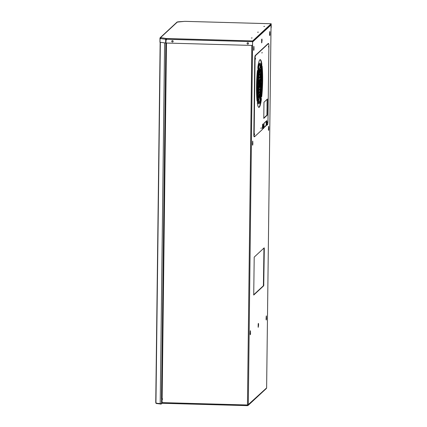 <?xml version="1.0" encoding="UTF-8"?>
<svg xmlns="http://www.w3.org/2000/svg" width="427" height="427" viewBox="0 0 427 427"><rect width="100%" height="100%" fill="white"/><g stroke="black" fill="none" stroke-linecap="round" stroke-linejoin="round"><path stroke-width="0.64" d="M161.982 402.842L161.523 403.739L156.245 403.2A0.635 0.427 84.3 0 1 156.186 403.189L156.004 402.816A0.4 0.267 -95.7 0 0 155.951 402.528L160.355 42.252M156.074 402.335L155.759 402.33L155.999 402.666M156.17 402.987L155.93 403.184L155.786 402.661M156.207 403.056L156.004 403.296L156.447 403.52L156.453 403.205M156.447 403.52L161.187 404.065L162.041 403.253M161.977 402.858L162.014 402.853A0.763 0.753 -132.9 0 1 161.539 402.346M165.633 39.145L166.012 38.868M165.66 39.135L165.98 38.852M161.817 398.738L162.116 398.482L162.105 399.149M165.975 39.3L165.633 39.204M171.905 41.414A0.715 0.705 -132.9 0 0 171.814 41.061L171.809 41.083M247.281 405.479L247.393 404.945L247.233 405.645L162.111 403.275L162.052 400.024A0.635 0.624 47.1 0 1 162.292 399.539A0.635 0.624 -132.9 0 0 162.335 399.501M162.324 399.512L162.249 399.576A0.635 0.624 47.1 0 1 162.324 399.512A0.635 0.624 -132.9 0 0 162.148 398.487L161.497 398.572L162.148 398.487L166.493 43.047M266.688 124.06L266.613 124.593L266.688 124.06M266.608 387.935L247.991 404.881L248.306 404.887L248.082 405.442L266.357 388.485L266.619 387.711M253.654 294.811L263.411 285.759L263.961 248.06M266.202 316.54L266.101 319.337M252.453 144.55L252.88 143.979L252.635 145.239L252.416 144.411L252.688 141.075L252.88 143.979M252.554 141.753L252.565 143.974M253.611 49.756L254.038 49.185L253.793 50.439L253.574 49.617L253.846 46.281L254.038 49.185M253.713 46.954L253.723 49.174M269.677 32.148L269.576 34.945M261.618 42.422L261.676 39.471M258.143 326.82L258.202 323.863M263.763 127.566L266.176 125.33L266.224 121.289M268.519 126.942L268.418 129.744M250.137 334.149L250.564 333.578L250.318 334.832L250.099 334.01L250.371 330.674L250.564 333.578M250.238 331.347L250.249 333.567M262.616 124.406L262.493 128.703M252.592 41.969L271.049 24.99L266.619 387.849M262.936 124.108L262.883 128.644L262.488 129.013M268.845 129.173L268.599 130.427L268.38 129.605L268.647 126.269L268.845 129.173L268.53 129.162M263.758 127.87L266.491 125.335L266.544 120.99L264.057 123.296M258.597 325.096L258.484 323.42L258.218 323.671L258.17 327.274L258.597 325.096L258.282 325.086M262.071 40.704L261.959 39.028L261.692 39.279L261.644 42.876L262.071 40.704L261.756 40.693M270.003 34.373L269.757 35.628L269.538 34.806L269.805 31.47L270.003 34.373L269.688 34.363M266.528 318.766L266.283 320.02L266.064 319.199L266.331 315.863L266.528 318.766L266.213 318.755M264.302 248.679L264.19 247.847L254.204 257.113L253.723 295.041L263.731 285.764L264.302 248.679L263.987 248.674M252.432 41.899L252.747 41.91L252.538 41.35M266.24 316.679L266.555 316.685M252.592 141.892L252.907 141.903M253.75 47.093L254.065 47.103M269.715 32.287L270.029 32.292M261.628 42.62L261.916 42.631M258.154 327.013L258.442 327.023M266.176 125.33L266.491 125.335M268.556 127.081L268.871 127.091M250.275 331.485L250.59 331.496M262.568 128.639L262.883 128.644M271.044 24.931L270.814 24.398M247.991 404.903L248.103 405.42L247.564 405.623L247.991 404.919M247.879 405.196L247.569 405.308L247.879 405.196M251.839 45.422L247.452 404.865A0.635 0.624 -132.9 0 0 247.441 404.876L248.306 404.887L252.587 42.198M247.489 404.828L247.991 404.881M166.53 39.941L165.879 39.636L166.519 39.044L166.188 38.505L160.557 37.624L177.509 21.9L178.31 21.884M247.393 404.945A0.635 0.624 -132.9 0 1 247.452 404.865A0.635 0.624 -132.9 0 0 247.35 404.983L162.02 402.608M166.188 39.636L165.873 39.439L166.236 39.311M161.801 398.61L161.497 398.572M161.801 398.706L162.191 398.45M248.3 43.928A0.715 0.705 47.1 0 1 247.318 43.864A0.715 0.705 47.1 0 1 247.329 42.876M247.804 42.711A0.715 0.705 47.1 0 1 248.279 43.944A0.715 0.705 47.1 0 1 247.276 43.901A0.715 0.705 47.1 0 1 247.804 42.711M172.962 41.83A0.715 0.705 47.1 0 1 171.974 41.766A0.715 0.705 47.1 0 1 171.985 40.779M172.46 40.613A0.715 0.705 47.1 0 1 172.94 41.846A0.715 0.705 47.1 0 1 171.937 41.803A0.715 0.705 47.1 0 1 172.46 40.613M258.372 32.153L257.566 32.233L258.372 32.153M264.607 26.373L263.801 26.447L264.607 26.373M252.133 37.95L251.322 38.024L252.133 37.95M160.68 37.939L160.557 37.624L160.141 37.768L160.557 37.939M184.357 21.393L185.126 21.355M271.022 27.91A0.635 0.624 -132.9 0 0 271.209 27.467L271.182 23.747L252.645 40.944L166.188 38.505L165.409 39.289A0.635 0.427 -95.7 0 0 165.473 39.444A1.276 0.854 84.3 0 1 165.671 40.293L165.633 43.02L165.906 40.271A1.276 0.854 84.3 0 0 165.708 39.423A0.635 0.427 -95.7 0 1 165.644 39.263L160.125 38.521L161.096 37.763M271.022 27.899A0.635 0.624 -132.9 0 0 271.166 27.504L271.177 24.067L252.64 41.259L252.554 44.771A0.635 0.624 47.1 0 1 252.336 45.241M166.573 38.665L166.514 39.215M252.645 40.944L252.517 44.808A0.635 0.624 47.1 0 1 251.877 45.427L165.959 43.036L165.991 40.277A1.276 1.254 47.1 0 1 166.359 39.407A0.635 0.624 -132.9 0 0 166.471 39.252L166.53 38.547M160.168 38.425L160.338 38.024L159.863 38.291L160.141 37.768L159.938 42.108M177.509 21.9L176.927 22.46M165.644 39.263L166.188 38.82M165.633 43.02L159.933 42.193L159.97 39.199A1.276 0.854 84.3 0 1 160.125 38.521M177.749 22.055L184.485 21.377M162.03 401.94L161.977 399.272L162.463 398.823M161.822 402.127A0.448 0.438 -132.9 0 0 162.02 402.506M263.56 125.586L263.411 126.648L263.56 125.586M261.153 127.801L261.041 128.602L261.153 127.801M267.702 121.722L267.59 122.528L267.702 121.722M254.599 133.886L254.487 134.686L254.599 133.886M262.45 126.611L262.306 127.673L262.45 126.611M262.077 52.302L261.964 53.103L262.077 52.302M268.626 46.228L268.514 47.029L268.626 46.228M259.643 86.564A4.777 0.603 91.6 0 0 259.733 79.721M259.808 87.471A4.777 0.603 91.6 0 0 260.192 82.945A4.777 0.603 91.6 0 0 259.915 79.043L259.675 87.466M261.292 81.146L261.431 79.961A14.326 1.809 91.6 0 0 259.995 69.195L259.915 72.702A10.824 1.366 -88.4 0 1 260.977 80.644L261.073 81.343L261.292 81.146L261.004 81.135M260.998 81.103L261.116 79.95A14.326 1.809 91.6 0 0 259.926 69.345M261.452 96.347A23.88 3.01 91.6 0 0 261.852 66.575M261.724 96.785A23.88 3.01 91.6 0 0 262.098 65.923L261.74 68.587A20.379 2.573 -88.4 0 1 261.42 94.741L261.511 96.78M259.525 96.934A14.326 1.809 91.6 0 0 261.068 83.676L261.046 82.95M261.383 83.687L261.276 82.726L260.94 83.836A10.824 1.366 -88.4 0 1 259.659 93.951L259.648 97.388A14.326 1.809 91.6 0 0 261.383 83.687L261.068 83.676M261.361 99.651L261.084 97.372A20.379 2.573 -88.4 0 1 259.013 103.884A20.379 2.573 -88.4 0 1 257.7 100.516L257.364 103.361A23.88 3.01 91.6 0 0 258.917 107.385A23.88 3.01 91.6 0 0 261.361 99.651L261.041 99.646L261.014 97.852M260.155 90.823L259.915 88.325A6.047 0.763 -88.4 0 1 259.413 89.563A6.047 0.763 -88.4 0 1 259.125 89.056L258.81 92.072A9.554 1.206 91.6 0 0 259.317 93.065A9.554 1.206 91.6 0 0 260.155 90.823L259.84 90.812L259.808 88.8M258.89 102.565A19.103 2.407 91.6 0 0 261.324 90.407L261.265 89.12M261.639 90.417L261.596 89.152L261.383 88.688L261.249 89.286A15.602 1.97 -88.4 0 1 259.146 99.112A15.602 1.97 -88.4 0 1 258.831 98.893L258.645 102.315A19.103 2.407 91.6 0 0 259.05 102.613A19.103 2.407 91.6 0 0 261.639 90.417L261.324 90.407M260.262 87.391A9.554 1.206 91.6 0 0 260.401 78.034M260.545 87.759A9.554 1.206 91.6 0 0 260.673 77.367L260.289 79.844A6.047 0.763 -88.4 0 1 260.214 85.944L260.31 87.754M261.516 87.215L261.548 86.862A19.103 2.407 91.6 0 0 260.769 66.249M261.863 86.868A19.103 2.407 91.6 0 0 260.94 65.71L260.705 69.03A15.602 1.97 -88.4 0 1 261.452 86.11L261.692 87.62L261.863 86.868L261.548 86.862M258.842 88.357L258.874 87.188A6.047 0.763 -88.4 0 1 258.949 81.087L258.618 79.273A9.554 1.206 91.6 0 0 258.49 89.665L258.842 88.357L258.527 88.346L258.559 87.177A6.047 0.763 -88.4 0 1 258.634 81.082L258.586 79.635M258.079 100.777L258.138 97.996A15.602 1.97 -88.4 0 1 257.396 80.911L257.326 79.812M258.495 99.149L258.458 98.007A15.602 1.97 -88.4 0 1 257.711 80.922L257.47 79.411L257.3 80.164A19.103 2.407 91.6 0 0 258.223 101.322L258.495 99.149L258.18 99.139M261.361 65.934L261.484 63.666A23.88 3.01 91.6 0 0 260.086 59.673M261.788 65.059L261.799 63.671A23.88 3.01 91.6 0 0 260.246 59.647A23.88 3.01 91.6 0 0 257.801 67.381L258.073 69.665A20.379 2.573 -88.4 0 1 260.15 63.148A20.379 2.573 -88.4 0 1 261.463 66.521L261.788 65.059L261.473 65.048M259.888 77.581L260.032 74.955A9.554 1.206 91.6 0 0 259.685 74.047M260.353 76.412L260.353 74.965A9.554 1.206 91.6 0 0 259.846 73.967A9.554 1.206 91.6 0 0 259.002 76.214L259.248 78.712A6.047 0.763 -88.4 0 1 259.749 77.468A6.047 0.763 -88.4 0 1 260.038 77.981L260.353 76.412L260.038 76.401M260.112 67.946L260.203 64.707A19.103 2.407 91.6 0 0 259.952 64.456M260.582 65.913L260.518 64.717A19.103 2.407 91.6 0 0 260.112 64.424A19.103 2.407 91.6 0 0 257.524 76.614L257.566 77.879L257.78 78.349L257.908 77.746A15.602 1.97 -88.4 0 1 260.016 67.92A15.602 1.97 -88.4 0 1 260.331 68.139L260.582 65.913L260.267 65.907M257.401 99.737L257.422 98.45A20.379 2.573 -88.4 0 1 257.743 72.291L257.438 70.252A23.88 3.01 91.6 0 0 257.059 101.108L257.401 99.737L257.086 99.731L257.107 98.44A20.379 2.573 -88.4 0 1 257.428 72.286L257.39 70.679M255.517 58.387L255.405 59.188L255.517 58.387M263.769 118.065L266.715 115.333A14.107 1.777 -88.4 0 1 266.896 115.253L267.265 114.868A12.922 1.628 -88.4 0 1 267.27 113.507L267.425 100.708A13.915 1.756 -88.4 0 1 267.451 99.272L267.414 98.963A14.107 1.777 -88.4 0 1 267.227 99.224L264.19 102.042A14.107 1.777 -88.4 0 1 264.009 102.122L263.961 102.517A13.915 1.756 -88.4 0 1 263.95 103.926L263.795 116.726A12.922 1.628 -88.4 0 1 263.769 118.108L263.806 118.418A14.107 1.777 -88.4 0 1 263.993 118.156L267.03 115.338A14.107 1.777 -88.4 0 1 267.217 115.258L267.265 114.868M266.896 115.253L267.217 115.258L266.896 115.253M267.185 99.267L267.451 99.272M263.977 125.778L264.089 123.157L266.854 120.59L267.11 125.084L267.526 124.7A3.186 0.4 91.6 0 0 267.975 121.161L268.893 46.292A3.186 0.4 91.6 0 0 268.572 43.49A3.186 0.4 91.6 0 0 268.519 43.511L255.511 55.585A3.186 0.4 91.6 0 0 255.063 59.123L254.15 133.987A3.186 0.4 91.6 0 0 254.471 136.789A3.186 0.4 91.6 0 0 254.519 136.768L262.445 129.418L262.584 124.433L263.245 123.825L263.256 128.66L263.715 128.239L263.977 125.778M268.3 43.506A3.186 0.4 91.6 0 0 268.252 43.485A3.186 0.4 91.6 0 0 268.204 43.506L255.197 55.574A3.186 0.4 91.6 0 0 254.748 59.113L253.83 133.977A3.186 0.4 91.6 0 0 254.15 136.784L254.471 136.789M267.11 125.084L266.8 125.074L267.11 125.084M266.704 123.056L266.795 125.074M266.902 123.061L266.592 123.051L266.902 123.061M266.576 120.852L266.587 123.056M263.278 124.108L262.963 124.097L262.909 128.372L263.251 128.655L262.941 128.65M259.109 87.305L259.2 80.463M258.757 107.348A23.88 3.01 91.6 0 0 261.041 99.646M259.013 103.884L258.698 103.878A20.379 2.573 -88.4 0 1 257.486 101.087M259.157 92.979A9.554 1.206 91.6 0 0 259.84 90.812M259.413 89.563L259.098 89.553A6.047 0.763 -88.4 0 1 258.959 89.446M259.146 99.112L258.831 99.101A15.602 1.97 -88.4 0 1 258.735 99.08M258.442 88.992L258.527 88.346M257.796 84.076L257.908 83.19A10.824 1.366 -88.4 0 1 259.189 73.076L259.317 70.092M257.828 69.174A20.379 2.573 -88.4 0 1 259.829 63.137L260.15 63.148M259.04 78.226A6.047 0.763 -88.4 0 1 259.435 77.463L259.749 77.468M258.922 97.676L258.927 94.324A10.824 1.366 -88.4 0 1 257.871 86.382L257.844 85.923M257.577 77.906L257.593 77.735A15.602 1.97 -88.4 0 1 259.701 67.914L260.016 67.92M256.995 100.452L257.086 99.731M266.95 114.858A12.922 1.628 -88.4 0 1 266.955 113.497L267.083 106.435M267.046 106.43L267.361 106.44L267.04 106.376L267.11 100.697A13.915 1.756 -88.4 0 1 267.137 99.31M259.52 80.244L259.349 79.566A4.777 0.603 91.6 0 0 258.965 84.087A4.777 0.603 91.6 0 0 259.248 87.989L259.52 80.244L259.232 80.233M259.637 70.455L259.509 69.644A14.326 1.809 91.6 0 0 257.775 83.35L257.871 84.316L258.223 83.196A10.824 1.366 -88.4 0 1 259.504 73.086L259.637 70.455L259.322 70.444M257.865 85.886L257.732 87.071A14.326 1.809 91.6 0 0 259.168 97.836L259.242 94.335A10.824 1.366 -88.4 0 1 258.186 86.393L258.089 85.688L257.865 85.886M267.11 100.697L267.425 100.708M267.067 107.663L267.382 107.668M266.955 113.497L267.27 113.507M266.715 115.333L267.03 115.338M155.759 402.319L160.157 42.225L155.754 402.319M160.365 404.086L160.365 403.793M161.187 404.065L161.192 403.798M166.268 38.873L165.948 38.862M161.523 403.739L161.582 398.738M160.2 403.771L164.608 42.871M263.411 285.759L263.731 285.764M263.55 284.697L263.865 284.702M247.505 405.298L247.5 405.618M165.873 39.604L165.868 39.887M161.481 398.663L165.825 42.999L161.486 398.61M184.64 21.377L178.31 21.798M185.094 21.35L271.182 23.747L185.062 21.355M252.554 41.649L166.471 39.252M271.209 24.344L270.878 24.334M160.178 38.302L160.568 37.939M161.844 400.334L161.561 400.323M161.977 399.272L161.662 399.261M261.116 79.95L261.431 79.961M261.068 98.247L261.383 98.258M259.878 89.328L260.192 89.339M261.276 89.147L261.596 89.152M258.559 87.177L258.874 87.188M258.629 79.945L258.943 79.956M258.634 81.082L258.949 81.087M258.138 97.996L258.458 98.007M257.337 79.833L257.652 79.844M257.396 80.911L257.711 80.922M261.484 63.666L261.799 63.671M260.032 74.955L260.353 74.965M260.203 64.707L260.518 64.717M257.107 98.44L257.422 98.45M257.433 71.005L257.753 71.015M257.428 72.286L257.743 72.291M255.197 55.574L255.511 55.585M254.748 59.113L255.063 59.123M268.204 43.506L268.519 43.511M266.763 124.796L267.078 124.807M266.768 123.985L267.088 123.99M266.555 122.773L266.87 122.784M266.576 120.862L266.891 120.868M262.909 128.372L263.224 128.378M253.83 133.977L254.15 133.987M267.04 106.376L267.355 106.387M267.03 107.695L267.35 107.705M267.024 107.764L267.339 107.775M260.166 67.445L260.486 67.455M257.593 77.735L257.908 77.746M257.871 86.382L258.186 86.393M258.927 94.324L259.242 94.335M259.024 95.162L259.338 95.173M259.002 96.758L259.317 96.769M258.084 100.681L258.399 100.692M259.301 72.04L259.621 72.051M259.189 73.076L259.504 73.086M257.908 83.19L258.223 83.196M257.801 84.108L258.095 84.119M259.12 86.975L259.435 86.98M247.329 405.308L247.308 405.618M162.1 403.28L247.265 405.65M165.868 39.514L165.863 39.86M161.828 398.743L161.513 398.738M271.054 25.038L266.624 387.775M177.093 22.039L160.093 37.816M268.252 43.485L268.572 43.49"/></g></svg>
